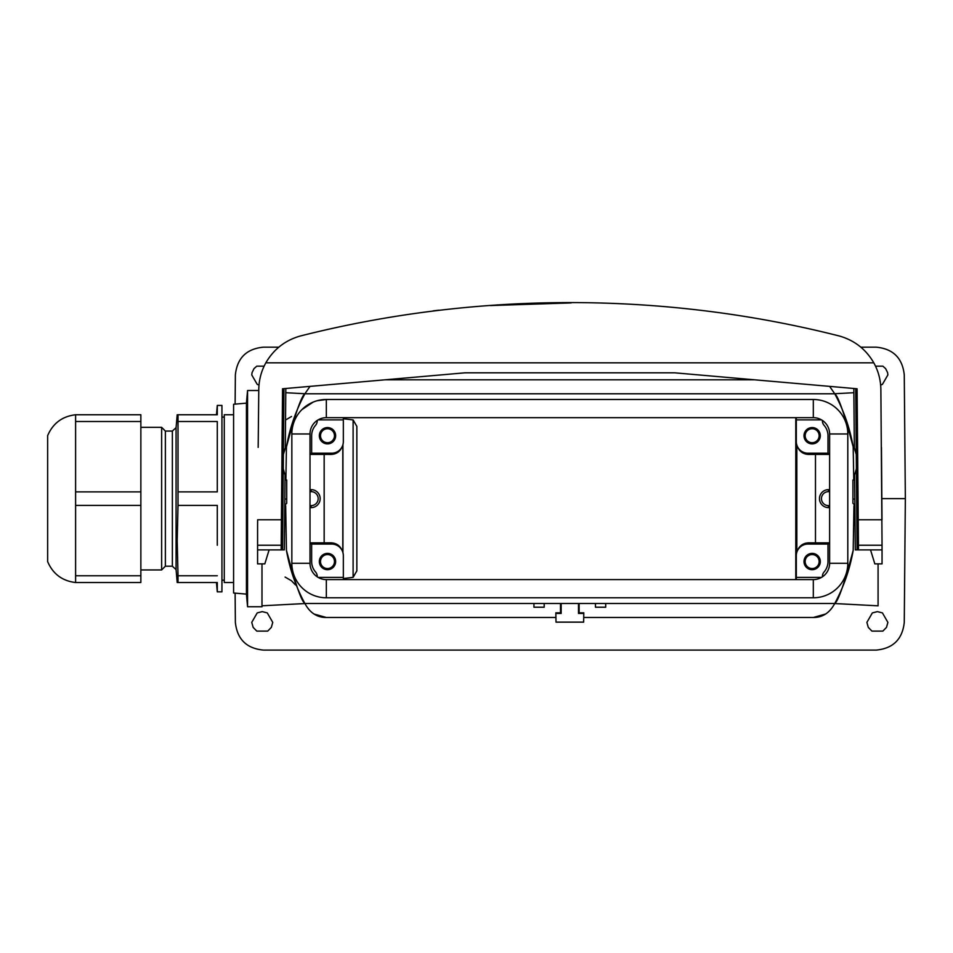 <?xml version="1.0" encoding="UTF-8"?>
<svg xmlns="http://www.w3.org/2000/svg" width="953" height="953" viewBox="0 0 953 953"><rect width="100%" height="100%" fill="white"/><g stroke="black" fill="none" stroke-linecap="round" stroke-linejoin="round"><path stroke-width="1.43" d="M856.378 468.793L854.579 475.082L855.306 549.893L857.092 549.893L856.259 454.331L854.341 447.719L853.828 388.49L854.341 447.815L855.139 450.972M284.506 450.972L285.292 447.815L285.817 388.49L285.292 447.719L283.386 454.331L283.255 468.793L285.054 475.082L284.328 549.893L281.147 549.893L282.553 388.776L464.969 372.814L674.676 372.814L857.092 388.776L858.45 545.235L882.049 545.235L880.87 389.551C880.727 379.973 878.368 371.051 873.794 362.819C865.967 349.31 854.555 340.4 839.569 336.064C664.217 291.451 476.166 291.392 300.076 336.064C285.078 340.4 273.678 349.31 265.851 362.819C261.301 370.955 258.942 379.866 258.775 389.551L258.18 447.374M285.018 479.99L286.71 479.99L286.71 503.291L284.792 505.197M857.605 447.374L857.092 388.776M854.627 479.99L852.923 479.99L852.923 499.05L854.793 499.05M854.841 505.197L852.923 503.291L852.923 499.05M281.409 519.778L257.644 519.778L257.584 525.341L257.584 545.235L281.183 545.235M283.255 454.855L284.506 450.757M269.115 549.893L264.815 563.878L257.584 563.878L257.584 545.235M283.386 454.331L283.958 388.645L305.115 386.799M571.204 302.911L490.438 305.556M439.059 310.178L433.186 310.857M257.584 549.893L281.147 549.893M881.454 447.374L882.001 519.778L858.236 519.778M857.092 549.893L858.498 549.893L858.45 545.235M855.139 450.757L856.378 454.855M858.498 549.893L882.049 549.893L882.049 563.878L874.83 563.878L870.53 549.893M834.53 386.799L855.687 388.645L856.259 454.331M882.049 549.893L882.049 545.235M310.011 386.37L304.889 393.78C301.327 396.257 295.18 413.959 286.448 446.921A174.756 174.756 0 0 1 304.889 393.78L834.745 393.78A174.756 174.756 0 0 1 853.185 446.921L853.769 479.99M286.448 550.357C295.18 583.307 301.327 601.021 304.889 603.487A174.756 174.756 0 0 1 286.448 550.357L285.674 505.745L286.448 550.357M285.876 479.99L286.448 446.921L285.96 474.868L285.042 474.868M285.829 514.775L284.709 514.775M284.792 505.745L285.674 505.745M853.959 505.745L853.185 550.357L853.959 505.745L854.853 505.745M854.924 514.775L853.805 514.775M854.603 474.868L853.674 474.868L853.185 446.921C844.453 413.959 838.306 396.257 834.745 393.78L829.622 386.37M825.584 614.03L813.397 617.473C822.57 617.532 829.694 612.862 834.745 603.487C838.306 601.021 844.453 583.307 853.185 550.357A174.756 174.756 0 0 1 834.745 603.487L304.889 603.487C309.939 612.862 317.063 617.532 326.248 617.473L314.049 614.03M235.117 593.135L235.367 622.369C237.166 639.201 246.493 648.433 263.326 650.089L876.307 650.089C893.152 648.433 902.467 639.201 904.266 622.369L905.35 498.633L881.811 498.633M295.49 584.963L291.451 580.746L285.102 577.065M251.747 622.38L257.215 612.91L262.254 611.623L267.293 612.91L272.749 622.38L271.343 627.384L267.722 631.1L256.786 631.1L253.153 627.384L251.747 622.38M872.352 612.91L866.885 622.38L868.29 627.384L871.924 631.1L882.859 631.1L886.493 627.384L887.886 622.38L882.43 612.91L877.391 611.623L872.352 612.91M834.745 603.547L878.082 605.822L878.082 563.878M905.35 498.633L904.266 374.898C902.467 358.078 893.152 348.834 876.307 347.178L860.869 347.178M278.776 347.178L263.326 347.178C246.493 348.834 237.166 358.078 235.367 374.898L235.117 404.132M285.543 420.023L291.487 416.509M880.655 385.119L882.43 384.357L887.886 374.898L887.6 372.671L885.647 368.644L882.859 366.166L875.521 366.166M264.124 366.166L256.786 366.166L253.986 368.644L252.045 372.671L251.747 374.898L257.215 384.357L258.99 385.131M310.011 489.651L311.178 489.651A8.982 8.982 0 0 1 320.16 498.633A8.982 8.982 0 0 1 311.178 507.615L310.011 507.615M333.383 544.199A11.65 11.65 -59 0 0 330.524 543.841L331.12 542.841L310.011 542.865M324.163 542.865L324.163 454.402L331.12 454.438L330.524 453.437A11.65 11.65 -121 0 0 333.383 453.08M310.011 454.402L324.163 454.402M829.622 489.651L828.455 489.651A8.982 8.982 0 0 0 819.473 498.633A8.982 8.982 0 0 0 828.455 507.615L829.622 507.615M806.25 453.08A11.65 11.65 121 0 0 809.121 453.437L808.513 454.438L829.622 454.402M815.482 454.402L815.482 542.865L808.513 542.841L809.121 543.841A11.65 11.65 59 0 0 806.25 544.199M829.622 542.865L815.482 542.865M796.839 552.228L796.839 445.039M795.779 417.664L795.779 579.603M342.937 552.716L342.937 444.551M342.806 445.039L342.806 552.228M343.854 579.603L343.854 578.471M343.854 418.796L343.854 417.664M809.121 453.437L829.622 453.437M317.17 400.725L326.331 399.486L813.314 399.486A34.487 34.487 0 0 1 847.801 433.972L847.801 563.294A34.487 34.487 0 0 1 813.314 597.781L326.331 597.781A34.487 34.487 0 0 1 291.844 563.294L291.844 433.972A34.487 34.487 0 0 1 326.331 399.486L326.331 417.664L813.314 417.664A16.308 16.308 0 0 1 829.622 433.972L829.622 563.294A16.308 16.308 0 0 1 813.314 579.603L326.331 579.603A16.308 16.308 0 0 1 310.011 563.294L310.011 433.972A16.308 16.308 0 0 1 326.331 417.664M301.946 409.587L313.12 402.118M829.622 543.841L809.121 543.841M310.011 453.437L330.524 453.437M330.524 543.841L310.011 543.841M561.15 603.487L561.15 613.458L555.849 613.458L556.004 622.13L583.641 622.13L583.796 612.815L579.138 612.815L579.138 603.487M578.495 603.487L578.495 613.458L583.784 613.458M560.495 603.487L560.495 612.815L561.15 613.458M578.495 613.458L579.138 612.815M560.495 612.815L555.837 612.815L555.849 613.458M544.187 603.487L544.187 607.216L533.942 607.216L533.942 603.487M605.703 603.487L605.703 607.216L595.446 607.216L595.446 603.487M808.513 454.438C803.2 454.176 799.519 451.591 797.494 446.683M797.494 550.584C799.519 545.688 803.2 543.103 808.513 542.841M331.12 542.841C336.445 543.103 340.114 545.688 342.139 550.584M342.139 446.683C340.114 451.591 336.445 454.176 331.12 454.438M829.622 491.641L828.455 491.641A6.993 6.993 0 0 0 821.462 498.633A6.993 6.993 0 0 0 828.455 505.626L829.622 505.626M310.011 491.641L311.178 491.641A6.993 6.993 0 0 1 318.171 498.633A6.993 6.993 0 0 1 311.178 505.626L310.011 505.626M754.573 379.806L385.072 379.806M813.397 617.473L583.724 617.473M555.921 617.473L326.248 617.473M796.303 579.603L796.303 555.718A11.65 11.65 0 0 1 807.953 544.068L827.99 544.068L827.99 561.543A15.844 15.844 0 0 1 824.107 571.931A6.993 6.993 0 0 0 822.403 576.517L822.403 576.839M820.307 561.543A8.16 8.16 0 0 1 808.073 568.607A8.16 8.16 0 0 1 808.073 554.479A8.16 8.16 0 0 1 820.307 561.543M317.242 576.839L317.242 576.517A6.993 6.993 0 0 0 315.526 571.931A15.844 15.844 0 0 1 311.643 561.543L311.643 544.068L331.692 544.068A11.65 11.65 0 0 1 343.342 555.718L343.342 579.603M319.338 561.543A8.16 8.16 0 0 1 331.573 554.479A8.16 8.16 0 0 1 331.573 568.607A8.16 8.16 0 0 1 319.338 561.543M335.408 561.543A7.922 7.922 0 0 1 323.532 568.405A7.922 7.922 0 0 1 323.532 554.682A7.922 7.922 0 0 1 335.408 561.543M334.479 561.543A6.993 6.993 0 0 1 323.996 567.607A6.993 6.993 0 0 1 323.996 555.492A6.993 6.993 0 0 1 334.479 561.543M820.068 561.543A7.922 7.922 0 0 1 808.192 568.405A7.922 7.922 0 0 1 808.192 554.682A7.922 7.922 0 0 1 820.068 561.543M819.139 561.543A6.993 6.993 0 0 1 808.656 567.607A6.993 6.993 0 0 1 808.656 555.492A6.993 6.993 0 0 1 819.139 561.543M343.342 417.664L343.342 441.549A11.65 11.65 0 0 1 331.692 453.199L311.643 453.199L311.643 435.724A15.844 15.844 0 0 1 315.526 425.336A6.993 6.993 0 0 0 317.242 420.749L317.242 420.428M319.338 435.724A8.16 8.16 0 0 1 331.573 428.659A8.16 8.16 0 0 1 331.573 442.788A8.16 8.16 0 0 1 319.338 435.724M822.403 420.428L822.403 420.749A6.993 6.993 0 0 0 824.107 425.336A15.844 15.844 0 0 1 827.99 435.724L827.99 453.199L807.953 453.199A11.65 11.65 0 0 1 796.303 441.549L796.303 417.664M820.307 435.724A8.16 8.16 0 0 1 808.073 442.788A8.16 8.16 0 0 1 808.073 428.659A8.16 8.16 0 0 1 820.307 435.724M335.408 435.724A7.922 7.922 0 0 1 323.532 442.585A7.922 7.922 0 0 1 323.532 428.862A7.922 7.922 0 0 1 335.408 435.724M334.479 435.724A6.993 6.993 0 0 1 323.996 441.775A6.993 6.993 0 0 1 323.996 429.672A6.993 6.993 0 0 1 334.479 435.724M820.068 435.724A7.922 7.922 0 0 1 808.192 442.585A7.922 7.922 0 0 1 808.192 428.862A7.922 7.922 0 0 1 820.068 435.724M819.139 435.724A6.993 6.993 0 0 1 808.656 441.775A6.993 6.993 0 0 1 808.656 429.672A6.993 6.993 0 0 1 819.139 435.724M353.11 577.351L356.851 570.859L356.851 426.408L353.11 419.928L353.11 577.351L343.342 578.531M261.992 563.878L261.992 606.751L247.554 606.751L247.554 390.516L258.763 390.516M246.446 594.124L233.592 593.004L233.592 404.263L246.446 403.143L246.446 594.124L247.554 606.751M75.609 575.755L75.609 414.758L140.853 414.758L140.853 575.755L75.609 575.755L75.609 582.521C62.279 580.949 52.951 573.98 47.65 561.639L47.65 435.628C52.951 423.287 62.279 416.33 75.609 414.758M75.609 582.521L140.853 582.521L140.853 575.755M140.853 421.512L75.609 421.512M140.853 491.879L75.609 491.879M140.853 505.388L75.609 505.388M233.592 414.758L224.265 414.758L224.265 582.521L233.592 582.521M178.008 575.672L178.02 582.521L217.284 582.521L217.284 591.837L221.942 591.837L221.942 405.43L217.284 405.43L217.284 414.758L178.02 414.758L178.02 421.512L217.284 421.512L217.284 491.879L178.02 491.879L178.02 421.512M217.284 545.235L217.284 505.388L217.284 545.235M217.284 505.388L178.02 505.388L177.198 540.577L178.02 575.755L217.284 575.755M178.02 505.388L178.02 491.879M177.198 414.758L176.079 427.659L176.079 569.608L172.362 566.213L165.369 566.213L165.369 431.066L161.641 427.337L140.853 427.337M165.369 566.213L161.641 569.942L161.641 427.337M217.284 491.879L217.284 421.512M310.011 563.294L291.844 563.294L291.844 433.972L310.011 433.972M284.852 499.05L286.71 499.05M265.851 362.819L873.794 362.819M282.553 549.893L283.255 468.793M828.455 489.651L828.455 491.641M828.455 507.615L828.455 505.626M311.178 507.615L311.178 505.626M311.178 489.651L311.178 491.641M796.303 577.387L821.522 577.387M318.123 577.387L343.342 577.387M343.342 419.88L318.123 419.88M821.522 419.88L796.303 419.88M172.362 566.213L172.362 431.066L165.369 431.066M813.314 399.486L813.314 417.664M847.801 433.972L829.622 433.972M847.801 563.294L829.622 563.294M813.314 597.781L813.314 579.603M326.331 597.781L326.331 579.603M304.889 393.72L285.781 392.719M304.889 603.547L261.992 605.798M834.745 393.72L853.864 392.719M353.11 419.928L343.342 418.736M246.446 403.143L247.554 390.516M221.942 417.08L224.265 417.08M176.079 427.659L172.362 431.066M176.079 569.608L177.198 582.521M216.462 582.521L217.284 591.837M161.641 569.942L140.853 569.942M216.462 414.758L217.284 405.43M221.942 580.186L224.265 580.186"/></g></svg>
